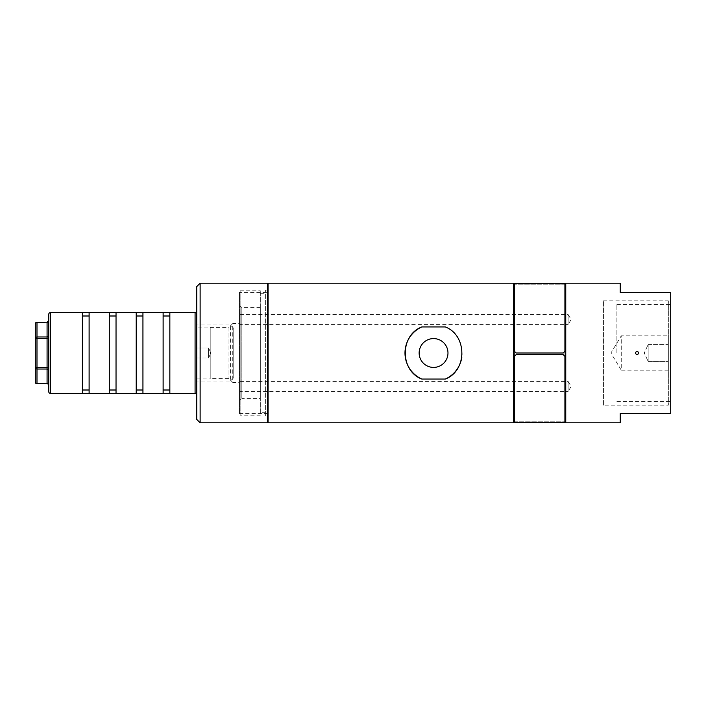 <?xml version="1.0" encoding="UTF-8"?>
<svg xmlns="http://www.w3.org/2000/svg" width="706" height="706" viewBox="0 0 706 706"><rect width="100%" height="100%" fill="white"/><g stroke="black" fill="none" stroke-linecap="round" stroke-linejoin="round"><path stroke-width="0.53" stroke-dasharray="3.53 2.65" d="M637.059 351.314A1.686 1.686 0 0 0 635.877 354.191A1.686 1.686 0 0 0 638.621 352.356A1.686 1.686 0 0 0 637.059 351.314M240.146 314.488L568.109 314.488L568.109 324.575L571.136 319.536L568.109 314.488L568.109 324.575L240.146 324.575L240.146 314.488L240.146 324.575M240.146 381.425L568.109 381.425L568.109 391.512L571.136 386.464L568.109 381.425L568.109 391.512L240.146 391.512L240.146 381.425L240.146 391.512M260.329 398.413L260.329 307.587L260.329 398.413L241.831 398.413L241.831 307.587L241.831 398.413L240.146 400.09L240.146 305.91L240.146 400.09M260.329 307.587L241.831 307.587L240.146 305.91M433.563 338.589A14.411 14.411 0 0 0 419.143 353A14.411 14.411 0 0 0 433.563 367.411A14.411 14.411 0 0 0 447.975 353A14.411 14.411 0 0 0 433.563 338.589M670.7 353L670.7 304.498L670.7 353M616.885 353L616.885 304.498L616.885 353M240.146 415.225L240.146 290.775L240.146 415.225L260.329 415.225L260.329 290.775L260.329 415.225M240.146 290.775L260.329 290.775M260.329 412.701L260.329 293.299L260.329 412.701L265.377 412.701L265.377 293.299L265.377 412.701M260.329 293.299L265.377 293.299M265.377 415.905L265.377 290.095L265.377 415.905L267.397 415.905M268.068 290.095L268.068 415.905L268.068 290.095M265.377 290.095L267.397 290.095M513.615 284.209L513.615 421.791L513.615 284.209M514.453 422.462L514.453 284.209L564.915 284.209L564.915 351.314L563.229 353L516.139 353L514.453 351.314L514.453 421.791L564.915 421.791L564.915 353L564.915 422.462M565.753 284.209L565.753 421.791L565.753 284.209M620.247 422.797L620.247 413.548L670.7 413.548L670.7 292.452L620.247 292.452L620.247 283.203M565.753 422.797L565.753 283.203M268.068 422.797L268.068 283.203M513.615 422.797L513.615 283.203M461.848 357.165A28.593 28.593 0 0 0 445.336 326.949M210.211 378.645L210.211 327.355L210.211 378.645L228.965 378.645L232.751 382.431L232.751 323.569L239.475 323.569L239.475 382.431L239.475 323.569M210.211 327.355L228.965 327.355L228.965 378.645L228.965 327.355L232.751 323.569L232.751 382.431L239.475 382.431M208.526 347.952L208.526 358.048L196.753 358.048L196.753 347.952L196.753 358.048L196.753 347.952L196.753 358.048L208.526 358.048L208.526 347.952L196.753 347.952L208.526 347.952L208.526 358.048L208.526 347.952L210.882 353L208.526 358.048L210.882 353L208.526 347.952M239.475 292.452L239.475 413.548L239.475 292.452L267.397 292.452L267.397 413.548L267.397 292.452M239.475 413.548L267.397 413.548M196.753 327.099L196.753 378.901L196.753 327.099L210.211 327.099L210.211 378.901L210.211 327.099M196.753 378.901L210.211 378.901M267.397 422.797L267.397 283.203M200.125 422.797L200.125 283.203M196.753 286.565L196.753 419.435M648.161 344.59L668.344 344.59L668.344 361.41L668.344 344.59L668.344 361.41L668.344 344.59L648.161 344.59L648.161 361.41L668.344 361.41L648.161 361.41L648.161 344.59L648.161 361.41L648.161 344.59L644.243 353L648.161 361.41L644.243 353L648.161 344.59M668.344 370.156L621.254 370.156L621.254 335.844L610.946 353L621.254 370.156L621.254 335.844L668.344 335.844L668.344 370.156L668.344 335.844M603.427 405.138L603.427 300.862L603.427 405.138L668.344 405.138L668.344 300.862L668.344 405.138M603.427 300.862L668.344 300.862M233.757 377.657L233.757 328.343L233.757 377.657L230.394 381.019L230.394 324.981L196.753 324.981L196.753 381.019L196.753 324.981M233.757 328.343L230.394 324.981L230.394 381.019L196.753 381.019M196.753 314.32L196.753 391.68L196.753 314.32M48.758 385.494L48.758 385.044L48.758 385.494M35.3 382.131A1.686 1.456 180 0 0 36.986 383.587L36.986 383.808M36.986 322.192L36.986 322.413A1.686 1.456 0 0 0 35.3 323.869M48.758 314.32L48.758 391.68M48.758 385.044L48.758 367.561L48.758 385.044A1.686 1.456 0 0 0 47.073 383.587L36.986 383.587L36.986 369.017L47.073 369.017L47.073 383.808M48.758 367.561L48.758 335.518L48.758 367.561L36.986 367.561L36.986 338.439L47.073 338.439L47.073 369.017A1.686 1.456 0 0 1 48.758 370.482M48.758 335.518L48.758 320.506L48.758 335.518A1.686 1.456 180 0 1 47.073 336.983L36.986 336.983A1.686 1.456 0 0 0 35.3 338.439L36.986 338.439L36.986 322.413L47.073 322.192M35.3 367.561A1.686 1.456 180 0 0 36.986 369.017L36.986 367.561L35.3 367.561M169.846 312.634L169.846 393.366M163.121 312.634L163.121 393.366M142.939 312.634L142.939 393.366M136.214 312.634L136.214 393.366M116.031 312.634L116.031 393.366M109.298 312.634L109.298 393.366M82.39 312.634L82.39 393.366M89.115 312.634L89.115 393.366M564.915 284.209L564.915 353L564.915 284.209L514.453 284.209M50.435 393.366L50.435 312.634M195.077 312.634L195.077 393.366M48.758 320.956A1.686 1.456 180 0 1 47.073 322.413L47.073 338.439L48.758 338.439M616.885 304.498L670.7 304.498M616.885 401.502L670.7 401.502M514.453 421.791L564.915 421.791"/><path stroke-width="1.06" d="M637.059 351.314C634.897 352.435 634.897 353.556 637.059 354.686C639.23 353.565 639.23 352.444 637.059 351.314M433.563 338.589A14.411 14.411 0 0 0 419.143 353A14.411 14.411 0 0 0 433.563 367.411A14.411 14.411 0 0 0 447.975 353A14.411 14.411 0 0 0 433.563 338.589M267.397 415.905L268.068 415.905M267.397 290.095L268.068 290.095M513.615 421.791L514.453 421.791L514.453 356.336L516.139 354.65L563.229 354.65L564.915 356.336L563.229 354.65M516.139 354.65L514.453 356.345L514.453 422.462L564.915 422.462L564.915 356.345L564.915 421.791L565.753 421.791M513.615 284.209L514.453 284.209L514.453 283.538L564.915 283.538L564.915 284.209L565.753 284.209M421.791 326.949C399.808 335.262 399.755 370.685 421.791 379.051L445.336 379.051C467.31 370.738 467.363 335.315 445.336 326.949L421.791 326.949A28.593 28.593 0 0 0 421.791 379.051M268.068 283.203L268.068 422.797L513.615 422.797L513.615 283.203L268.068 283.203M565.753 283.203L565.753 422.797L620.247 422.797L620.247 413.548L670.7 413.548L670.7 292.452L620.247 292.452L620.247 283.203L565.753 283.203M445.336 379.051A28.593 28.593 0 0 0 461.848 357.165M200.125 422.797L196.753 419.435L196.753 286.565L200.125 283.203L200.125 422.797L267.397 422.797L267.397 283.203L200.125 283.203M196.753 314.32A1.686 1.686 0 0 0 195.077 312.634L169.846 312.634L169.846 393.366L195.077 393.366L195.077 312.634M196.753 391.68A1.686 1.686 0 0 1 195.077 393.366M50.435 312.634A1.686 1.686 0 0 0 48.758 314.32L48.758 391.68A1.686 1.686 0 0 0 50.435 393.366L82.39 393.366L82.39 312.634L50.435 312.634L50.435 393.366M48.758 385.044A1.686 1.456 180 0 0 47.073 383.587L47.073 369.017L36.986 369.017L36.986 367.561L47.073 367.561L47.073 338.439L36.986 338.439L36.986 367.561L35.3 367.561L35.3 382.131L35.3 323.869L35.3 367.561A1.686 1.456 0 0 0 36.986 369.017L36.986 383.808A1.686 1.686 0 0 1 35.3 382.131A1.686 1.456 -0 0 0 36.986 383.587L47.073 383.808A1.686 1.686 0 0 1 48.758 385.494M35.3 323.869A1.686 1.686 0 0 1 36.986 322.192L47.073 322.192L36.986 322.413A1.686 1.456 180 0 0 35.3 323.869M82.39 393.366L89.115 393.366L89.115 312.634L109.298 312.634L109.298 393.366L116.031 393.366L116.031 312.634L136.214 312.634L136.214 393.366L142.939 393.366L142.939 312.634L169.846 312.634M89.115 393.366L109.298 393.366M116.031 393.366L136.214 393.366M142.939 393.366L163.121 393.366L163.121 312.634M89.115 312.634L82.39 312.634M116.031 312.634L109.298 312.634M142.939 312.634L136.214 312.634M169.846 393.366L163.121 393.366M36.986 322.192L36.986 336.983A1.686 1.456 180 0 0 35.3 338.439L36.986 338.439L36.986 336.983L47.073 336.983L47.073 322.413A1.686 1.456 0 0 0 48.758 320.956M169.846 390.003L163.121 390.003M169.846 315.997L163.121 315.997M136.214 390.003L142.939 390.003M136.214 315.997L142.939 315.997M109.298 390.003L116.031 390.003M109.298 315.997L116.031 315.997M82.39 315.997L89.115 315.997M82.39 390.003L89.115 390.003M516.139 354.668L563.229 354.668M564.915 283.538L564.915 351.314L563.229 353L516.139 353L514.453 351.314L514.453 283.538M48.758 335.518A1.686 1.456 0 0 1 47.073 336.983L47.073 338.439L48.758 338.439M48.758 367.561L47.073 367.561L47.073 369.017A1.686 1.456 180 0 1 48.758 370.482M47.073 322.192L48.758 320.506M36.986 383.808L47.073 383.808"/></g></svg>
